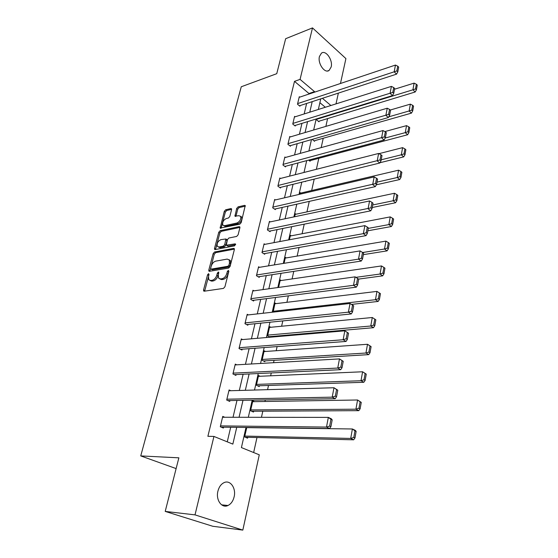 <?xml version="1.0" encoding="UTF-8"?>
<svg xmlns="http://www.w3.org/2000/svg" width="558" height="558" viewBox="0 0 558 558"><rect width="100%" height="100%" fill="white"/><g stroke="black" fill="none" stroke-linecap="round" stroke-linejoin="round"><path stroke-width="0.84" d="M208.559 273.65L207.569 274.766L203.572 289.916L203.649 290.955L204.235 291.206L223.458 288.402L224.93 286.77L228.857 271.265L228.355 270.379L227.336 271.516L226.827 273.504C225.899 276.349 224.351 278.086 222.175 278.693L220.556 278.951L218.569 278.128L218.317 274.885L218.778 272.213L218.345 272.032L217.341 273.155L216.832 275.129C215.897 277.947 214.37 279.656 212.249 280.255L210.666 280.507L208.748 279.718L208.511 276.475L209.027 274.522L208.559 273.65M208.929 274.892L204.653 291.143M228.794 271.509L227.964 274.159L226.827 273.504M218.75 273.218L217.962 275.778L216.832 275.129M331.166 66.981L329.129 70.406C324.854 73.921 317.488 63.479 319.434 56.504L321.429 53.17C325.781 49.634 333.056 60.069 331.166 66.981M234.123 496.857C233.07 501.091 231.026 503.972 227.999 505.492C221.84 508.68 215.597 499.933 217.913 491.18C218.98 487.022 220.982 484.198 223.911 482.705C230.154 479.441 236.348 488.145 234.123 496.857M231.577 209.669L231.521 208.797L230.879 208.573L225.662 209.801L224.281 211.37L220.173 228.076L239.773 224.218L241.196 222.607L245.234 205.595L244.564 205.358L238.064 206.885L236.662 208.476L234.967 216.176L238.831 215.688L240.603 216.33C241.209 219.224 239.996 221.449 236.962 223.005L224.469 225.718L222.802 225.111C222.203 222.258 223.388 220.054 226.36 218.492L228.417 218.032L229.812 216.448L231.577 209.669M245.994 427.477L241.419 447.579L259.282 454.819L242.821 530.1L212.8 526.278L165.21 511.407L178.867 457.825L140.735 455.914L241.272 86.762L276.747 73.684L285.661 38.697L312.494 27.9L345.911 58.597L340.464 83.491M165.21 511.407L195.014 514.874L213.937 436.44L232.846 444.105L236.725 427.358M308.832 94.093L308.965 93.507L294.498 81.356L207.883 436.3L213.937 436.44M294.498 81.356L300.071 79.382L312.494 27.9M214.558 251.993L213.156 253.576L208.804 270.065L208.873 271.062L209.473 271.3L228.627 268.084L230.077 266.459L234.353 249.593L234.283 248.638L233.628 248.38L214.558 251.993L215.667 252.655L214.265 254.232L209.871 271.237M214.523 248.387L218.778 232.247L220.166 230.67L239.159 226.639L239.821 226.883L239.884 227.79L238.099 234.82L236.669 236.439L228.85 238.015L227.434 239.612L226.297 245.213L235.085 243.874L235.546 244.055L234.583 245.848L215.193 249.572L214.586 249.335L214.523 248.387L215.632 249.049L219.873 232.923L218.778 232.247M140.735 455.914L176.119 468.587M227.259 441.838L230.677 427.282M233.028 417.272L236.976 400.442M239.312 390.474L243.114 374.251M245.443 364.325L249.112 348.694M251.428 338.818L254.964 323.745M257.273 313.91L260.677 299.388M262.971 289.595L266.257 275.589M268.544 265.845L271.711 252.342M273.985 242.646L277.04 229.624M279.307 219.971L282.25 207.416M284.503 197.811L287.342 185.695M289.588 176.14L292.322 164.464M294.554 154.95L297.198 143.685M299.416 134.22L301.969 123.353M304.173 113.937L306.635 103.46M224.762 417.265L222.761 416.401L220.284 426.758L223.395 428.056L223.598 427.191M230.796 390.719L229.094 389.937L226.681 400.037L229.729 401.404L229.931 400.56M236.752 364.827L235.281 364.109L232.916 373.965L235.915 375.401L236.111 374.578M242.604 339.571L241.314 338.901L239.012 348.52L241.949 350.019L242.144 349.217M248.352 314.914L247.208 314.287L244.955 323.682L247.843 325.237L248.031 324.449M253.988 290.837L252.962 290.244L250.765 299.423L253.604 301.034L253.785 300.267M259.512 267.317L258.584 266.759L256.436 275.722L259.226 277.389L259.4 276.642M264.924 244.341L264.08 243.804L261.981 252.572L264.722 254.281L264.897 253.548M270.225 221.882L269.451 221.373L267.401 229.938L270.093 231.696L270.26 230.984M275.408 199.924L274.703 199.436L272.695 207.813L275.345 209.62L275.506 208.922M280.493 178.455L279.837 177.988L277.877 186.177L280.479 188.025L280.639 187.342M285.466 157.454L284.859 157L282.941 165.022L285.501 166.905L285.661 166.235M290.341 136.912L289.776 136.473L287.9 144.32L290.418 146.238L290.572 145.582M295.112 116.803L294.582 116.378L292.748 124.057L295.224 126.017L295.377 125.376M299.786 97.12L299.29 96.715L297.491 104.227L299.932 106.222L300.085 105.595M253.653 452.538L256.973 437.535M261.451 417.307L262.811 411.183M264.959 401.481L265.301 399.94M267.575 389.658L268.503 385.452M270.644 375.799L271.279 372.932M273.546 362.707L274.069 360.335M276.196 350.724L277.11 346.602M279.363 336.425L279.502 335.797M281.616 326.235L282.794 320.913M286.917 302.31L288.346 295.845M292.092 278.93L293.766 271.383M297.149 256.08L299.053 247.494M302.101 233.739L304.222 224.17M306.935 211.894L309.265 201.382M311.671 190.522L314.196 179.111M316.365 169.318L318.799 158.326M321.171 147.612L323.242 138.251M325.872 126.387L327.595 118.589M325.328 107.255L319.88 102.679M246.769 427.484L244.62 436.935L247.578 438.17L247.773 437.319M248.952 427.658L248.596 427.505M254.539 401.648L252.816 400.853L250.57 410.758L253.471 412.055L253.66 411.232M260.056 376.259L258.57 375.534L256.373 385.201L259.226 386.568L259.407 385.759M265.489 351.477L264.185 350.801L262.044 360.245L264.841 361.668L265.022 360.88M270.365 337.192L270.504 336.572M270.093 337.22L267.582 335.86L269.674 326.639L270.832 327.274M273.141 312.124L275.038 303.022L276.077 303.622M281.218 280.514L280.283 279.942L278.582 287.44M286.261 257.922L285.41 257.377L284.057 263.313M291.199 235.825L290.418 235.302L289.407 239.752M296.047 214.216L295.322 213.714L294.638 216.741M300.79 193.068L300.12 192.594L299.744 194.254M305.1 181.343L305.47 181.622L305.561 181.231M305.156 172.171L304.738 172.282M308.595 160.125L310.067 161.255L310.213 160.606M312.208 139.374L314.566 141.314L314.712 140.679M316.888 118.777L316.637 119.872L318.974 121.784L319.113 121.163M242.821 530.1L195.014 514.874M338.364 93.109L336.007 103.886M320.752 98.857L318.339 109.466M316.17 119L313.666 130M311.483 139.584L308.888 150.995M306.698 160.634L304.005 172.464M301.801 182.152L299.011 194.428M296.793 204.165L293.899 216.902M291.667 226.688L288.667 239.891M286.428 249.733L283.311 263.439M281.058 273.322L277.828 287.544M275.561 297.484L272.206 312.229M269.939 322.224L266.452 337.527M264.171 347.564L260.558 363.453M258.263 373.539L254.511 390.035M252.202 400.17L248.31 417.293M330.887 105.504L322.405 98.313M314.398 92.223L314.538 91.645L300.071 79.382M239.061 417.279L242.988 400.33M245.318 390.3L249.098 373.972M251.414 363.983L255.062 348.248M257.364 338.308L260.879 323.145M263.174 313.247L266.557 298.635M268.844 288.786L272.109 274.696M274.383 264.89L277.528 251.309M279.788 241.558L282.822 228.459M285.075 218.757L287.998 206.132M290.237 196.472L293.062 184.293M295.287 174.689L298.007 162.943M300.225 153.387L302.848 142.06M305.052 132.553L307.584 121.63M309.774 112.172L312.215 101.64M308.965 93.507L314.538 91.645M209.996 280.514L211.803 281.148L210.666 280.507M217.962 275.778C217.034 278.588 215.507 280.297 213.379 280.897L211.803 281.148M219.838 278.958L221.7 279.6L220.556 278.951M227.964 274.159C227.036 277.012 225.488 278.735 223.312 279.349L221.7 279.6M234.416 249.126L215.667 252.655M210.666 268.265L211.14 269.13L227.943 266.271L228.954 265.134L229.484 263.055L229.247 259.916L227.197 259.093L215.73 261.137C213.63 261.772 212.124 263.467 211.203 266.229L210.666 268.265M211.022 269.137L212.263 269.779L211.14 269.13M229.129 259.749L230.37 260.586L230.614 263.718L230.084 265.803L229.066 266.933L212.263 269.779M239.94 227.399L221.261 231.354L219.873 232.923M226.715 245.471L228.041 246.134L235.602 244.669M220.884 239.626C217.857 241.182 216.664 243.434 217.306 246.378L218.952 247.006L223.333 246.155L224.748 244.557L225.885 238.984L220.884 239.626M218.415 247.041L220.061 247.675L218.952 247.006M226.576 239.41L227.057 240.589L225.851 245.234L224.442 246.831L220.061 247.675M215.632 249.049L215.569 249.496M223.835 225.753L225.565 226.402L224.469 225.718M240.61 216.351L241.684 217.034C242.298 219.929 241.084 222.154 238.05 223.702L225.565 226.402M245.346 206.146L239.145 207.597L237.743 209.187L235.936 216.344M231.626 209.355L226.736 210.499L225.355 212.061L221.149 228.222M245.422 437.263L353.639 439.809L350.703 438.435L244.816 436.084M246.734 427.63L352.391 428.976L355.306 430.378L356.137 431.397L354.972 430.839L353.8 437.465L354.972 438.016L356.137 431.397M353.8 437.465L350.703 438.435L352.391 428.976L354.972 430.839M354.972 438.016L353.639 439.809M222.551 417.258L328.334 417.391L331.417 418.877L332.184 419.881L330.95 419.288L329.666 426.075L330.908 426.654L332.184 419.881M221.254 427.163L329.597 428.523L326.493 427.072L328.334 417.391L330.95 419.288M220.487 425.887L326.493 427.072L329.666 426.075M329.597 428.523L330.908 426.654M251.651 411.246L358.794 410.66L355.92 409.202L250.758 409.928M252.628 401.676L357.566 399.995L361.263 402.381L360.119 401.788L358.975 408.24L360.119 408.826L361.263 402.381M358.975 408.24L355.92 409.202L357.566 399.995L360.119 401.788M360.119 408.826L358.794 410.66M257.663 385.815L363.816 382.279L360.998 380.737L256.554 384.392M258.389 376.336L362.602 371.774L366.25 374.125L365.127 373.504L364.011 379.782L365.141 380.403L366.25 374.125M364.011 379.782L360.998 380.737L362.602 371.774L365.127 373.504M365.141 380.403L363.816 382.279M228.899 390.774L333.984 387.747L337.785 390.195L336.572 389.568L335.323 396.166L336.537 396.787L337.785 390.195M227.929 400.602L335.232 398.698L332.191 397.156L333.984 387.747L336.572 389.568M226.883 399.193L332.191 397.156L335.323 396.166M335.232 398.698L336.537 396.787M235.085 364.925L339.48 358.899L343.226 361.312L342.04 360.656L340.826 367.073L342.019 367.729L343.226 361.312M234.367 374.662L340.715 369.682L337.736 368.057L339.48 358.899L342.04 360.656M233.118 373.142L337.736 368.057L340.826 367.073M340.715 369.682L342.019 367.729M263.474 360.97L368.712 354.63L365.95 353.019L262.218 359.45M264.011 351.582L367.506 344.286L371.105 346.609L370.003 345.953L368.922 352.07L370.024 352.719L371.105 346.609M368.922 352.07L365.95 353.019L367.506 344.286L370.003 345.953M370.024 352.719L368.712 354.63M269.123 336.697L373.483 327.692L370.763 326.012L267.756 335.093M269.5 327.4L372.284 317.509L375.841 319.79L374.76 319.106L373.707 325.07L374.788 325.746L375.841 319.79M373.707 325.07L370.763 326.012L372.284 317.509L374.76 319.106M374.788 325.746L373.483 327.692M351.498 304.403L378.129 301.439L375.464 299.695L273.162 311.287M274.871 303.768L376.943 291.402L379.391 292.943L378.366 298.76L379.426 299.458L380.451 293.654L379.391 292.943M378.366 298.76L375.464 299.695L376.943 291.402M379.426 299.458L378.129 301.439M241.126 339.696L344.83 330.824L348.527 333.203L347.362 332.512L346.183 338.762L347.348 339.445L348.527 333.203M240.603 349.329L346.051 341.44L343.128 339.738L344.83 330.824L347.362 332.512M239.201 347.718L343.128 339.738L346.183 338.762M346.051 341.44L347.348 339.445M247.02 315.061L350.04 303.482L353.688 305.826L352.551 305.107L351.401 311.197L352.544 311.908L353.688 305.826M246.65 324.596L351.247 313.938L348.38 312.166L350.04 303.482L352.551 305.107M245.143 322.894L348.38 312.166L351.401 311.197M351.247 313.938L352.544 311.908M252.781 291.004L355.111 276.852L353.5 285.312L356.311 287.154L357.594 285.089L358.71 279.167L357.594 278.421L356.471 284.35L357.594 285.089M252.537 300.427L356.311 287.154M250.947 298.656L353.5 285.312L356.471 284.35M357.594 278.421L355.111 276.852M258.41 267.498L360.056 250.912L358.48 259.149L361.242 261.053L362.526 258.961L363.614 253.186L362.512 252.418L361.424 258.194L362.526 258.961M258.263 276.817L361.242 261.053M256.617 274.975L358.48 259.149L361.424 258.194M362.512 252.418L360.056 250.912M263.906 244.53L364.869 225.62L363.342 233.656L366.048 235.622L367.324 233.488L368.385 227.866L367.31 227.071L366.243 232.7L367.324 233.488M263.85 253.737L366.048 235.622M262.155 251.839L363.342 233.656L366.243 232.7M367.31 227.071L364.869 225.62M269.277 222.084L369.57 200.964L368.078 208.797L370.735 210.819L372.005 208.664L373.037 203.182L371.984 202.366L370.944 207.855L372.005 208.664M269.291 231.179L370.735 210.819M267.568 229.219L370.944 207.855M371.984 202.366L369.57 200.964M274.536 200.134L374.153 176.914L372.695 184.559L375.304 186.63L376.566 184.454L377.578 179.097L376.538 178.267L375.527 183.617L376.566 184.454M274.613 209.117L375.304 186.63M272.862 207.116L375.527 183.617M376.538 178.267L374.153 176.914M279.677 178.665L378.617 153.457L377.201 160.913L379.761 163.034L381.023 160.83L382.007 155.612L380.988 154.754L379.998 159.979L381.023 160.83M279.802 187.551L379.761 163.034M278.037 185.493L379.998 159.979M380.988 154.754L378.617 153.457M284.699 157.67L382.983 130.558L381.595 137.84L384.113 140.002L385.369 137.777L386.324 132.685L385.327 131.814L384.357 136.912L385.369 137.777M284.873 166.444L384.113 140.002M283.101 164.352L384.357 136.912M385.327 131.814L382.983 130.558M289.616 137.122L387.238 108.21L385.885 115.311L388.361 117.529L389.61 115.283L390.544 110.303L389.561 109.417L388.619 114.39L389.61 115.283M289.832 145.798L388.361 117.529M288.054 143.657L388.619 114.39M389.561 109.417L387.238 108.21M294.436 117.02L391.395 86.385L390.077 93.319L392.511 95.578L393.753 93.312L394.666 88.45L393.697 87.543L392.776 92.405L393.753 93.312M294.687 125.592L392.511 95.578M292.901 123.416L392.776 92.405M393.697 87.543L391.395 86.385M299.144 97.336L395.462 65.063L394.171 71.843L396.564 74.137L397.798 71.856L398.691 67.106L397.735 66.186L396.836 70.936L397.798 71.856M299.43 105.804L396.564 74.137M297.644 103.6L396.836 70.936M397.735 66.186L395.462 65.063M358.613 279.098L382.655 275.84L380.04 274.034L355.906 277.354M280.116 280.674L381.484 265.943L383.911 267.435L382.907 273.106L383.953 273.832L384.95 268.168L383.911 267.435M382.907 273.106L380.04 274.034L381.484 265.943M383.953 273.832L382.655 275.84M363.335 254.65L387.078 250.87L384.504 249.007L362.672 252.53M285.243 258.089L385.913 241.119L388.319 242.556L387.336 248.087L388.368 248.833L389.338 243.309L388.319 242.556M387.336 248.087L384.504 249.007L385.913 241.119M388.368 248.833L387.078 250.87M367.834 230.796L391.388 226.513L388.863 224.595L368.287 228.382M290.258 236.006L390.237 216.895L392.616 218.283L391.66 223.674L392.672 224.449L393.62 219.057L392.616 218.283M391.66 223.674L388.863 224.595L390.237 216.895M392.672 224.449L391.388 226.513M372.221 207.506L395.594 202.742L393.111 200.775L372.702 204.981M295.168 214.398L394.457 193.256L396.815 194.596L395.88 199.862L396.871 200.65L397.798 195.391L396.815 194.596M395.88 199.862L393.111 200.775L394.457 193.256M396.871 200.65L395.594 202.742M376.378 184.782L399.702 179.536L397.261 177.521L377.006 182.124M299.967 193.263L398.572 170.183L400.909 171.473L399.995 176.614L400.972 177.423L401.879 172.289L400.909 171.473M399.995 176.614L397.261 177.521L398.572 170.183M400.972 177.423L399.702 179.536M379.949 162.713L403.713 156.875L401.314 154.817L381.219 159.797M378.987 153.659L402.597 147.647L404.906 148.895L404.02 153.91L404.975 154.74L405.861 149.725L404.906 148.895M404.02 153.91L401.314 154.817L402.597 147.647M404.975 154.74L403.713 156.875M309.481 160.802L407.633 134.743L405.275 132.637L385.236 138.007M384.887 131.576L406.524 125.641L408.812 126.84L407.94 131.744L408.881 132.588L409.746 127.691L408.812 126.84M407.94 131.744L405.275 132.637L406.524 125.641M408.881 132.588L407.633 134.743M314.014 140.874L411.455 113.121L409.14 110.972L388.745 116.838M390.251 110.038L410.36 104.137L412.627 105.295L411.776 110.086L412.704 110.944L413.548 106.159L412.627 105.295M411.776 110.086L409.14 110.972L410.36 104.137M412.704 110.944L411.455 113.121M318.458 121.365L415.194 91.986L412.913 89.803L316.777 119.252M394.52 89.238L414.106 83.121L416.359 84.237L415.529 88.917L416.435 89.796L417.265 85.116L416.359 84.237M415.529 88.917L412.913 89.803L414.106 83.121M416.435 89.796L415.194 91.986M208.699 275.408L207.569 274.766M228.466 272.171L227.336 271.516M218.471 273.811L217.341 273.155M213.379 280.897L212.249 280.255M223.312 279.349L222.175 278.693M204.716 290.551L203.572 289.916M234.367 248.833L233.628 248.38M209.934 270.714L208.804 270.065M214.265 254.232L213.156 253.576M229.066 266.933L227.943 266.271M230.084 265.803L228.954 265.134M230.614 263.718L229.484 263.055M221.261 231.354L220.166 230.67M239.912 227.12L239.159 226.639M228.041 246.134L226.932 245.457M235.602 244.195L235.085 243.874M224.442 246.831L223.333 246.155M225.851 245.234L224.748 244.557M227.057 240.589L225.948 239.912M238.05 223.702L236.962 223.005M235.992 215.995L234.904 215.297M237.743 209.187L236.662 208.476M239.145 207.597L238.064 206.885M245.332 205.867L244.564 205.358M221.205 227.852L220.117 227.176M225.355 212.061L224.281 211.37M226.736 210.499L225.662 209.801M231.612 209.048L230.879 208.573M329.129 70.406L327.434 71.005M227.999 505.492L221.61 504.844M204.109 291.213L203.649 290.955M209.313 271.314L208.873 271.062M230.37 260.586L229.247 259.916M226.987 239.661L225.885 238.984M214.997 249.579L214.586 249.335M241.684 217.034L240.603 216.33M235.35 216.427L234.967 216.176M220.556 228.313L220.173 228.076"/></g></svg>
